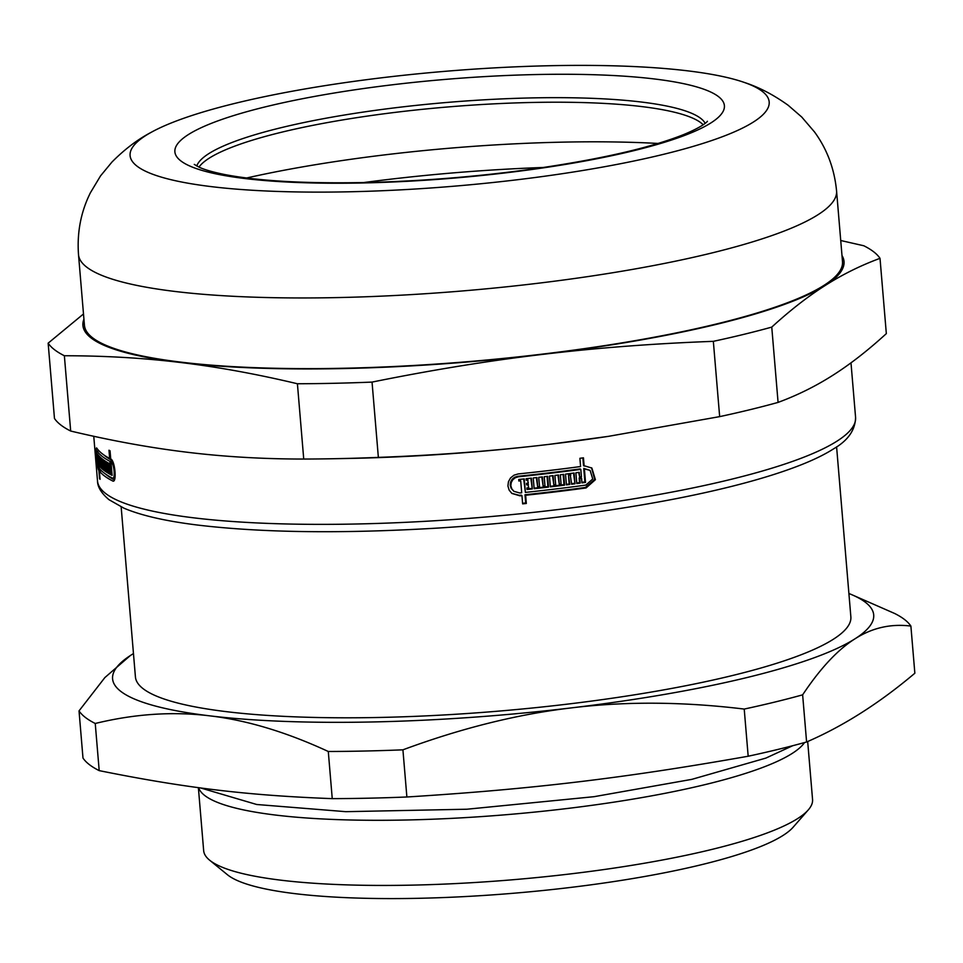 <?xml version="1.0" encoding="UTF-8"?>
<svg xmlns="http://www.w3.org/2000/svg" width="963" height="963" viewBox="0 0 963 963"><rect width="100%" height="100%" fill="white"/><g stroke="black" fill="none" stroke-linecap="round" stroke-linejoin="round"><path stroke-width="1.44" d="M836.594 446.844L850.859 616.826A358.982 64.485 175.2 0 1 532.972 707.937A358.982 64.485 175.2 0 1 143.102 688.677A358.982 64.485 175.2 0 1 135.422 676.905L121.157 506.923M802.636 694.841C820.332 668.31 837.774 649.64 854.951 638.842C872.117 627.828 890.763 623.567 910.89 626.07L914.85 673.221C879.363 703.207 843.275 726.138 806.597 741.992L802.636 694.841A420.085 75.463 175.2 0 1 744.218 709.069L748.179 756.232C624 778.188 532.25 789.142 406.88 796.991L402.919 749.828C461.337 728.197 517.613 714.197 571.757 707.841C625.89 701.269 683.369 701.678 744.218 709.069M95.241 723.478C134.748 713.86 172.979 711.32 209.958 715.87C246.913 720.216 286.36 732.085 328.287 751.489L332.247 798.64C247.647 795.462 185.004 787.939 99.201 770.629L95.241 723.478A420.085 75.463 175.2 0 1 79.026 710.899L82.987 758.05A420.085 75.463 175.2 0 0 89.294 764.562A420.085 75.463 175.2 0 0 99.201 770.629M848.909 593.509A381.89 68.602 175.2 0 1 852.339 594.929A381.89 68.602 175.2 0 1 854.951 638.842A381.89 68.602 175.2 0 1 571.757 707.841A381.89 68.602 175.2 0 1 209.958 715.87A381.89 68.602 175.2 0 1 130.318 655.562L104.871 677.567L79.026 710.899M910.89 626.07A420.085 75.463 175.2 0 0 894.675 613.491L852.339 594.929M806.597 741.992A420.085 75.463 175.2 0 1 748.179 756.232M406.88 796.991A420.085 75.463 175.2 0 1 332.247 798.64M130.318 655.562L130.306 655.562A381.89 68.602 175.2 0 1 131.341 654.9A381.89 68.602 175.2 0 1 133.472 653.588M402.919 749.828A420.085 75.463 175.2 0 1 328.287 751.489M804.526 742.569A305.512 54.891 175.2 0 1 514.447 814A305.512 54.891 175.2 0 1 204.734 795.498A305.512 54.891 175.2 0 1 198.631 787.662M807.68 741.51L812.555 799.495A305.512 54.891 175.2 0 1 808.27 809.919A305.512 54.891 175.2 0 1 514.122 879.64A305.512 54.891 175.2 0 1 210.199 860.645A305.512 54.891 175.2 0 1 209.621 860.188A305.512 54.891 175.2 0 1 203.662 850.63L198.378 787.638M808.27 809.919L793.139 827.217A288.707 51.87 175.2 0 1 515.169 893.11A288.707 51.87 175.2 0 1 227.966 875.162A288.707 51.87 175.2 0 1 227.424 874.729L209.621 860.188M591.547 467.813L594.701 479.418L585.456 487.447A377.303 67.783 175.2 0 1 525.004 494.753L525.69 502.999A377.303 67.783 175.2 0 1 522.596 503.324M582.868 457.894L583.506 465.562L591.86 468.042L595.399 479.682L586.094 487.94A380.361 68.337 175.2 0 1 525.629 495.247L526.328 503.48A380.361 68.337 175.2 0 1 522.644 503.866L521.946 495.632A380.361 68.337 175.2 0 1 519.984 495.837L511.847 493.417L509.138 490.107L507.934 486.002L508.44 481.729L510.546 477.949L513.965 475.204L518.154 473.94A380.361 68.337 -4.8 0 0 580.581 466.537L579.895 458.304A380.361 68.337 -4.8 0 0 583.446 457.822L584.144 466.056M521.946 495.632L521.32 495.138A377.303 67.783 175.2 0 1 519.358 495.343L511.75 493.333M578.679 472.412L579.654 476.962A380.361 68.337 -4.8 0 0 581.435 476.733L580.821 469.39A380.361 68.337 175.2 0 1 518.395 476.793L515.301 477.732L512.773 479.755L511.221 482.559L510.847 485.713L511.738 488.747L513.893 491.323L519.755 492.984A380.361 68.337 -4.8 0 0 521.705 492.779L520.706 480.814A380.361 68.337 175.2 0 1 518.852 481.006L518.732 479.478A380.361 68.337 -4.8 0 0 524.257 478.9L525.389 492.394A380.361 68.337 -4.8 0 0 585.853 485.087L592.739 478.984L590.114 470.377L584.385 468.909L585.516 482.403A380.361 68.337 175.2 0 1 581.953 482.884L581.568 478.25A380.361 68.337 175.2 0 1 579.786 478.491L580.171 483.125A380.361 68.337 175.2 0 1 576.801 483.57L575.886 472.785A380.361 68.337 -4.8 0 0 579.269 472.327L579.654 476.962M581.568 478.25L580.93 477.756A377.303 67.783 175.2 0 1 579.148 477.997L579.533 482.632A377.303 67.783 175.2 0 1 576.753 483.005M590.114 470.377L583.747 468.427L584.89 481.909A377.303 67.783 175.2 0 1 581.905 482.319M523.679 478.96L525.389 492.394M520.706 480.814L520.068 480.32A377.303 67.783 175.2 0 1 518.804 480.453M580.821 469.39L580.195 468.909A377.303 67.783 175.2 0 1 517.757 476.3L514.663 477.239L512.147 479.273L510.583 482.066L510.221 485.22L511.1 488.253L513.893 491.323M573.515 473.098L575.007 483.811A380.361 68.337 175.2 0 1 571.625 484.245L570.216 474.494A377.303 67.783 175.2 0 1 568.423 474.723L569.193 483.992A377.303 67.783 175.2 0 1 566.388 484.353M574.381 483.318A377.303 67.783 175.2 0 1 571.577 483.679M552.509 475.722L553.869 484.919A380.361 68.337 -4.8 0 0 555.675 484.702L554.893 475.433A380.361 68.337 -4.8 0 0 558.516 474.988L559.286 484.257A380.361 68.337 -4.8 0 0 561.092 484.04L560.322 474.771A380.361 68.337 -4.8 0 0 563.728 474.35L564.631 485.135A380.361 68.337 175.2 0 1 550.367 486.881L549.452 476.083A380.361 68.337 -4.8 0 0 553.087 475.65L553.869 484.919M563.138 474.422L564.005 484.654A377.303 67.783 175.2 0 1 550.318 486.315M557.926 475.06L559.286 484.257M536.319 477.588L537.679 486.797A380.361 68.337 -4.8 0 0 539.509 486.592L538.726 477.323A380.361 68.337 -4.8 0 0 542.386 476.902L543.156 486.171A380.361 68.337 -4.8 0 0 544.986 485.966L544.203 476.697A380.361 68.337 -4.8 0 0 547.646 476.3L548.549 487.085A380.361 68.337 175.2 0 1 534.152 488.723L533.237 477.937A380.361 68.337 -4.8 0 0 536.909 477.528L537.679 486.797M547.056 476.36L547.923 486.604A377.303 67.783 175.2 0 1 534.104 488.169M541.796 476.974L543.156 486.171M530.83 478.202L532.31 488.927A380.361 68.337 175.2 0 1 527.014 489.493L526.881 487.976A380.361 68.337 -4.8 0 0 528.723 487.772L527.832 484.172A377.303 67.783 175.2 0 1 526.568 484.317M531.684 488.434A377.303 67.783 175.2 0 1 526.966 488.951M528.458 484.666A380.361 68.337 175.2 0 1 526.617 484.858L526.496 483.342A380.361 68.337 -4.8 0 0 528.326 483.149L527.435 479.55A377.303 67.783 175.2 0 1 526.183 479.682M114.356 479.935A377.303 67.783 175.2 0 1 105.581 474.073M112.153 460.567A377.303 67.783 175.2 0 1 103.98 455.03M98.25 455.042A380.361 68.337 -4.8 0 0 99.033 455.944L99.935 466.73A380.361 68.337 175.2 0 1 99.153 465.839L99.033 464.31A380.361 68.337 -4.8 0 0 99.285 464.623L99.033 461.506A380.361 68.337 175.2 0 1 98.768 461.205L98.635 459.676A380.361 68.337 -4.8 0 0 98.9 459.989L98.635 456.883A380.361 68.337 175.2 0 1 98.382 456.57L98.25 455.042M99.851 465.755L99.153 465.839M101.223 458.075A380.361 68.337 -4.8 0 0 101.897 458.641L102.8 469.438A380.361 68.337 175.2 0 1 100.224 467.043L99.309 456.245A380.361 68.337 -4.8 0 0 99.911 456.859L100.694 466.128A380.361 68.337 -4.8 0 0 101.007 466.429L100.224 457.16A380.361 68.337 -4.8 0 0 100.886 457.774L101.657 467.043A380.361 68.337 -4.8 0 0 102.006 467.344L101.223 458.075M101.645 466.874L100.224 467.043M104.642 460.711A380.361 68.337 -4.8 0 0 105.461 461.265L106.363 472.051A380.361 68.337 175.2 0 1 103.161 469.727L102.259 458.942A380.361 68.337 -4.8 0 0 103.017 459.532L103.799 468.8A380.361 68.337 -4.8 0 0 104.185 469.101L103.414 459.833A380.361 68.337 -4.8 0 0 104.221 460.422L105.003 469.691A380.361 68.337 -4.8 0 0 105.412 469.98L104.642 460.711M104.979 469.511L103.161 469.727M105.906 461.554A380.361 68.337 -4.8 0 0 108.145 462.914L109.06 473.712A380.361 68.337 175.2 0 1 108.145 473.17L107.362 463.901A380.361 68.337 175.2 0 1 106.893 463.624L107.675 472.881A380.361 68.337 175.2 0 1 106.809 472.339L105.906 461.554M109 473.074L108.145 473.17M108.229 463.805L107.362 463.901M112.731 461.662L110.974 461.879L112.105 475.361A380.361 68.337 175.2 0 1 111.034 474.807L110.649 470.173A380.361 68.337 175.2 0 1 110.119 469.896L110.516 474.53A380.361 68.337 175.2 0 1 109.553 473.989L108.65 463.203A380.361 68.337 -4.8 0 0 109.601 463.733L109.999 468.367A380.361 68.337 -4.8 0 0 110.516 468.644L109.902 461.313A380.361 68.337 175.2 0 1 97.058 451.069L98.864 450.708M98.033 455.234L97.287 453.79A380.361 68.337 -4.8 0 0 97.997 454.729L99.129 468.223A380.361 68.337 -4.8 0 0 112.37 478.081L114.958 477.913M112.37 478.081C115.644 480.176 114.152 462.806 110.974 461.879M112.045 474.687L111.034 474.807M111.66 470.052L110.649 470.173M111.636 469.715L110.119 469.896M110.456 473.88L109.553 473.989M110.047 450.78L110.733 459.014C115.079 460.314 117.089 483.763 112.611 480.934A380.361 68.337 175.2 0 1 104.148 475.698A380.361 68.337 175.2 0 1 99.37 471.076L100.056 479.309A380.361 68.337 175.2 0 1 99.586 478.683L98.888 470.45A380.361 68.337 175.2 0 1 98.647 470.113C97.179 468.343 95.217 445.05 96.818 448.216A380.361 68.337 -4.8 0 0 102.319 453.802A380.361 68.337 -4.8 0 0 109.662 458.46L108.975 450.227A380.361 68.337 -4.8 0 0 110.047 450.78M101.536 470.823L99.37 471.076M528.073 480.031A380.361 68.337 175.2 0 1 526.231 480.224L526.099 478.707A380.361 68.337 -4.8 0 0 531.407 478.13L532.31 488.927M547.923 486.604L548.549 487.085M564.005 484.654L564.631 485.135M569.193 483.992L569.831 484.473A380.361 68.337 175.2 0 1 566.437 484.907L565.522 474.121A380.361 68.337 -4.8 0 0 574.104 473.014L575.007 483.811M583.747 468.427L584.385 468.909M584.89 481.909L585.516 482.403M579.148 477.997L579.786 478.491M579.533 482.632L580.171 483.125M525.004 494.753L525.629 495.247M525.69 502.999L526.328 503.48M99.466 461.121L98.768 461.205M99.069 456.486L98.382 456.57M101.609 466.357L101.007 466.429M102.62 467.272L102.006 467.344M104.943 469.005L104.185 469.101M106.183 469.884L105.412 469.98M108.193 463.468L106.893 463.624M107.615 472.243L106.809 472.339M111.527 468.524L110.516 468.644M112.406 461.024L109.902 461.313M98.984 450.84L97.058 451.069C95.843 448.734 97.287 465.948 98.407 467.26A380.361 68.337 -4.8 0 0 98.647 467.597L97.648 455.631A380.361 68.337 175.2 0 1 97.419 455.306M100.91 470.209L98.888 470.45M110.673 458.34L109.662 458.46M568.423 474.723L569.831 484.473M570.842 474.976A380.361 68.337 175.2 0 1 569.049 475.216M198.956 167.117A255.869 45.971 175.2 0 1 204.505 161.495A255.869 45.971 175.2 0 1 447.807 106.965A255.869 45.971 175.2 0 1 696.791 120.146A255.869 45.971 175.2 0 1 703.207 124.769M136.951 166.093A320.667 57.611 175.2 0 1 151.095 132.376A320.667 57.611 175.2 0 1 444.822 71.346A320.667 57.611 175.2 0 1 744.604 82.541A320.667 57.611 175.2 0 1 544.552 176.241A320.667 57.611 175.2 0 1 136.951 166.093M83.492 313.962L48.15 343.165L54.47 418.46A420.085 75.463 175.2 0 0 70.684 431.039L64.365 355.744C104.678 355.756 143.306 357.995 180.274 362.473C217.241 366.879 256.29 373.969 297.411 383.756L303.73 459.05C263.429 459.038 224.788 456.799 187.821 452.321C150.854 447.903 111.816 440.813 70.684 431.039M372.043 382.094C431.268 370.093 487.94 360.872 542.085 354.444C596.217 347.944 653.299 343.574 713.342 341.335L719.662 416.63L608.375 436.359L549.632 444.292C495.488 450.78 438.406 455.15 378.363 457.389L372.043 382.094A420.085 75.463 175.2 0 1 297.411 383.756M771.76 327.107C790.262 310.206 808.101 296.315 825.279 285.445C842.444 274.503 860.693 265.463 880.013 258.337L886.333 333.619C867.832 350.52 849.992 364.411 832.814 375.293C815.649 386.235 797.4 395.263 778.08 402.402L771.76 327.107A420.085 75.463 175.2 0 1 713.342 341.335M880.013 258.337A420.085 75.463 175.2 0 0 863.799 245.758L840.723 240.509M608.375 436.359L606.762 436.6A381.89 68.602 175.2 0 1 549.632 444.292A381.89 68.602 175.2 0 1 346.054 458.496L332.945 458.737A420.085 75.463 175.2 0 1 303.73 459.05M778.08 402.402A420.085 75.463 175.2 0 1 719.662 416.63M378.363 457.389A420.085 75.463 175.2 0 1 332.945 458.737M841.987 255.532A381.89 68.602 175.2 0 1 825.279 285.445A381.89 68.602 175.2 0 1 542.085 354.444A381.89 68.602 175.2 0 1 180.274 362.473A381.89 68.602 175.2 0 1 83.925 319.186M64.365 355.744A420.085 75.463 175.2 0 1 48.15 343.165M78.509 254.617A380.361 68.337 175.2 0 0 86.634 267.088A380.361 68.337 175.2 0 0 499.737 287.504A380.361 68.337 175.2 0 0 836.57 190.963L842.505 261.647A380.361 68.337 175.2 0 1 505.671 358.176A380.361 68.337 175.2 0 1 92.568 337.772A380.361 68.337 175.2 0 1 84.443 325.301L78.509 254.617C76.92 232.456 80.892 211.836 90.414 192.744L100.537 175.892L111.937 162.073C124.588 149.313 137.649 139.418 151.095 132.376M363.496 182.585A347.366 62.402 175.2 0 1 543.565 167.466M585.456 487.447L586.094 487.94M850.991 362.834L855.577 417.376A380.361 68.337 175.2 0 1 518.756 513.917A380.361 68.337 175.2 0 1 105.653 493.501A380.361 68.337 175.2 0 1 97.516 481.031L93.76 436.275M100.585 469.884L98.647 470.113M517.757 476.3L518.395 476.793M519.358 495.343L519.984 495.837M196.765 166.021A255.869 45.971 175.2 0 1 447.422 102.415A255.869 45.971 175.2 0 1 705.181 123.324M180.779 160.857A275.731 49.534 -4.8 0 0 633.221 150.818A275.731 49.534 -4.8 0 0 534.91 74.572A275.731 49.534 -4.8 0 0 180.779 160.857M246.588 177.999A336.894 60.525 175.2 0 1 658.066 143.451M792.73 745.711L765.898 758.086L691.843 779.356L594.027 796.69L466.947 809.221L345.813 811.677L256.688 804.49L200.436 787.903M194.285 164.396L199.172 167.213C204.505 169.705 212.943 172.136 224.499 174.496C259.589 181.273 308.762 183.897 372.031 182.38C426.007 180.839 479.779 176.361 533.37 168.934C599.937 159.352 649.953 147.941 683.429 134.676C704.976 125.792 707.913 120.736 707.36 121.314M836.57 190.963C834.44 168.85 827.085 149.169 814.505 131.943L801.722 117.017L788.167 105.28C773.554 94.819 759.037 87.236 744.604 82.541M855.577 417.376C855.3 430.004 848.042 440.452 833.814 448.71C824.942 454.404 813.615 459.941 799.808 465.346C768.691 477.479 727.583 488.554 676.483 498.605C603.693 512.701 524.679 522.488 439.465 527.977C343.261 533.803 262.55 532.816 197.331 525.028C165.504 521.079 141.031 515.458 123.914 508.163L108.963 499.677C101.38 493.212 97.564 487.001 97.516 481.031"/></g></svg>
